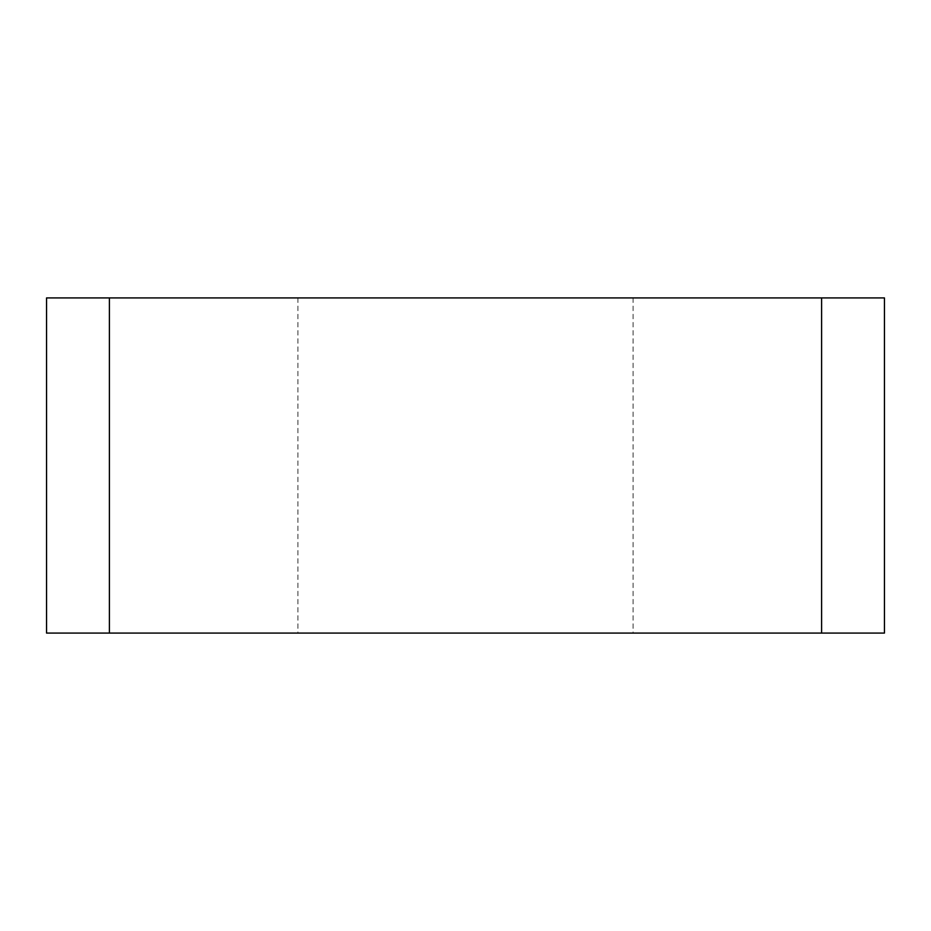 <?xml version="1.0" encoding="UTF-8"?>
<svg xmlns="http://www.w3.org/2000/svg" width="931" height="931" viewBox="0 0 931 931"><rect width="100%" height="100%" fill="white"/><g stroke="black" fill="none" stroke-linecap="round" stroke-linejoin="round"><path stroke-width="0.7" stroke-dasharray="4.66 3.49" d="M347.007 297.92L633.08 297.92L347.007 297.92M884.45 297.92L46.55 297.92L46.55 633.08L884.45 633.08M347.007 633.08L633.08 633.08L347.007 633.08M109.393 297.92L109.393 633.08L821.608 633.08L821.608 297.92M297.92 297.92L297.92 633.08M633.08 297.92L633.08 633.08"/><path stroke-width="1.4" d="M884.45 633.08L46.55 633.08L46.55 297.92L884.45 297.92L884.45 633.08L884.45 297.92M821.608 297.92L821.608 633.08L109.393 633.08L109.393 297.92"/></g></svg>
